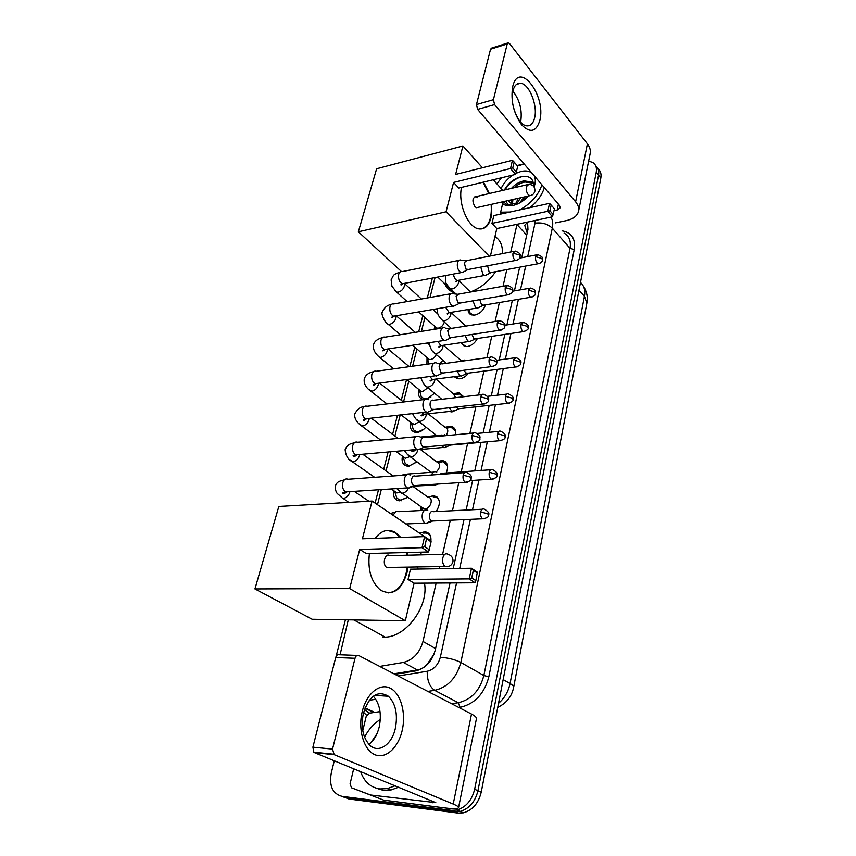 <?xml version="1.0" encoding="UTF-8"?>
<svg xmlns="http://www.w3.org/2000/svg" width="856" height="856" viewBox="0 0 856 856"><rect width="100%" height="100%" fill="white"/><g stroke="black" fill="none" stroke-linecap="round" stroke-linejoin="round"><path stroke-width="1.28" d="M419.622 533.128L424.779 531.79C429.241 532.432 431.296 535.46 430.932 540.885M422.95 552.109L421.184 552.783M427.914 497.154L433.703 495.656C440.326 497.999 441.14 503.296 436.153 511.546M436.581 461.769L442.392 460.464C447.635 462.047 448.908 466.22 446.233 472.983M445.013 427.305L450.845 426.181C454.611 427.176 456.152 430.033 455.478 434.741M453.231 393.717L459.051 392.776L463.214 396.799M458.099 409.179L452.118 411.875L448.972 411.522M461.266 360.975L464.241 360.066L467.622 360.387M468.542 373.12C466.081 376.362 463.182 378.256 459.865 378.791L457.286 378.684L454.258 376.694M477.391 338.516C475.026 342.967 471.699 345.642 467.408 346.53L464.487 346.391L460.913 342.689M485.438 304.886C483.587 310.311 480.034 313.713 474.77 315.072L471.538 314.89C469.249 314.056 468.093 312.269 468.072 309.508M426.256 532.807L427.465 533.481M407.627 497.379L399.281 500.846C394.637 499.936 392.84 496.576 393.867 490.777M416.936 461.769L408.89 466.188L407.36 466.156C402.93 465.118 401.304 461.791 402.47 456.195M425.881 427.069C423.303 430.204 420.403 431.98 417.182 432.398L415.246 432.344C411.041 431.178 409.575 427.904 410.859 422.511M434.516 393.236L427.208 399.003M442.852 360.248L439.888 363.864M527.189 232.971L524.728 225.374L527.553 222.111M393.953 673.811L417.439 669.97C421.109 669.274 424.383 667.348 427.262 664.16L433.885 654.337M510.037 212.031L500.642 212.202M510.765 251.985L517.003 224.304M379.722 666.417L403.369 662.437C413.127 659.933 419.665 652.935 422.982 641.444L436.143 583.064M439.374 568.737L439.856 566.586M442.606 554.367L450.299 520.234M452.439 510.732L458.763 482.698M461.202 471.902L467.579 443.569M469.88 433.382L475.861 406.835M478.525 395.012L483.918 371.119M486.936 357.722L491.751 336.365M495.1 321.492L499.369 302.532M503.039 286.257L506.795 269.597M348.285 619.83L340.078 654.787M435.051 277.558L430.001 297.481M424.918 317.533L421.398 331.39M416.936 348.991L412.571 366.218M408.761 381.252L403.508 401.999M400.212 414.978L394.884 436.014M390.892 451.754L386.045 470.875M381.305 489.6L377.475 504.687M429.284 472.459L429.519 471.142M420.895 510.529L421.056 506.816M434.12 329.367L434.827 326.436M426.93 364.228L427.037 357.658M422.95 399.356C418.959 398.104 417.653 394.873 419.044 389.673M597.98 168.718C600.58 170.858 601.522 173.993 600.805 178.101L598.526 175.223C599.254 171.093 598.312 167.958 595.701 165.818C598.312 167.958 599.254 171.093 598.526 175.223L477.948 790.719C475.208 801.815 469.259 808.717 460.089 811.445L454.739 811.713L345.535 797.685L341.202 796.219M600.805 178.101L481.233 792.175C478.515 803.228 472.587 810.108 463.438 812.815L458.088 813.082L349.034 799.012L345.535 797.685L454.739 811.713L460.089 811.445C469.259 808.717 475.208 801.815 477.948 790.719L598.526 175.223L596.236 172.324L474.641 789.264C471.881 800.392 465.91 807.326 456.719 810.065L451.358 810.332L342.015 796.348C332.599 793.747 329.025 785.947 331.293 772.957L334.289 760.749M588.65 161.089L592.844 162.512C595.883 164.598 597.017 167.862 596.236 172.324M521.743 257.72L527.959 229.483L527.542 222.079M394.916 674.303L415.749 670.901C425.496 668.461 432.002 661.517 435.255 650.057L450.042 582.968M453.231 568.523L464.005 519.624M466.113 510.058L472.64 480.441M474.738 470.918L481.029 442.37M483.126 432.879L489.193 405.38M491.28 395.9L497.122 369.396M499.209 359.937L504.837 334.407M506.923 324.938L512.337 300.349M514.424 290.88L519.645 267.2M496.876 183.869L501.423 177.813M517.559 166.021L524.161 163.978M533.566 186.276C533.695 178.947 529.907 175.673 522.214 176.443C514.445 178.241 508.496 182.767 504.366 190.032M515.954 173.329L521.037 171.457C525.434 170.44 529.008 170.922 531.769 172.901M534.144 175.683C535.706 178.765 535.685 182.521 534.08 186.95M528.484 195.949L526.868 197.629C522.631 201.663 518.094 204.252 513.279 205.397C508.839 206.328 505.286 205.74 502.633 203.653M517.666 203.931L510.989 203.439L508.207 200.539M533.513 184.04L532.218 183.066L524.942 182.007C521.047 182.745 517.42 184.661 514.039 187.774M533.62 184.201L531.266 181.943L523.979 180.894C519.185 181.879 515.012 184.372 511.46 188.374M533.62 185.699L532.614 185.41M508.582 200.454L509.513 202.391M512.969 199.459L512.337 203.963M511.578 199.769L511.514 203.685M520.566 197.736L516.724 204.124M518.319 198.25L515.419 204.263M519.924 202.808L525.349 196.655M519.528 203.022L523.936 197.276M501.092 188.577C503.596 183.152 507.533 178.637 512.926 175.052M503.51 201.877L506.345 204.295L512.573 205.28C508.924 205.397 506.816 203.963 506.238 200.978M541.955 184.853C538.06 195.65 530.57 204.028 519.496 209.955M544.395 187.71C541.891 195.211 537.087 201.866 529.982 207.666M515.89 186.18L514.071 187.774M522.909 176.336C515.119 178.497 509.16 183.013 505.04 189.871M503.521 201.599L504.323 202.829M512.669 86.756C518.725 59.535 546.524 95.476 539.804 120.514C536.209 131.963 530.132 133.397 521.582 124.794C513.525 113.26 510.561 100.58 512.669 86.756M534.615 117.925C537.91 105.459 529.147 83.631 520.501 83.257C516.842 83.011 514.296 85.579 512.872 90.971C509.427 103.394 518.233 125.297 526.686 125.843C530.549 126.207 533.192 123.574 534.615 117.925M512.84 91.089C519.774 100.045 522.395 110.242 520.694 121.68L520.609 122.023M494.201 180.873L494.533 179.46M555.202 222.935L566.244 220.645C573.135 219.093 577.233 216.001 578.528 211.368C579.202 208.233 578.228 205.055 575.607 201.834L494.575 104.593L477.627 109.397L559.428 205.344L560.188 207.783L557.17 210.073L554.046 210.747M578.624 210.908L590.116 153.77C590.822 150.474 589.923 147.168 587.398 143.84L509.609 43.656L508.357 42.8L507.223 43.956L490.542 49.231L491.697 48.075L507.758 42.993M477.627 109.397L476.46 104.55L493.409 99.692L507.223 43.956M493.409 99.692L494.575 104.593M476.46 104.55L490.542 49.231M524.033 163.828L517.131 165.529M395.29 785.712L387.254 788.622L379.818 788.943C370.466 787.456 364.067 781.646 360.611 771.513M364.538 737.144C368.562 729.483 373.815 723.598 380.31 719.5M398.821 787.156L390.807 790.056L383.381 790.366L376.308 788.216M371.001 742.601L376.993 733.678M454.729 292.838L454.108 292.645C449.646 291.051 446.532 288.087 444.767 283.753M494.961 236.513C500.375 240.012 502.836 245.715 502.344 253.633M495.603 271.684C488.872 281.517 480.462 288.279 470.372 291.95M491.708 204.274L491.055 217.52C488.744 226.155 484.475 229.911 478.237 228.787C467.611 226.829 457.842 203.011 461.523 187.389M453.573 182.446L510.508 168.536L512.434 160.297L455.617 174.431L462.903 145.959L376.619 168.771L358.364 231.794L446.062 211.806L453.573 182.446L458.816 188.042L515.612 174.399L510.508 168.536L512.776 167.936L514.146 162.052L512.434 160.297M483.522 182.103L489.365 193.52M446.062 211.806L489.247 256.212M490.424 255.976L496.812 228.573L491.975 223.416L493.826 215.594L549.509 203.375L551.168 205.076L549.948 210.811L491.975 223.416M500.172 214.203L503.093 201.695M502.74 190.406L493.216 179.781M482.442 167.755L462.903 145.959M358.364 231.794L401.432 271.534M514.146 162.052L517.698 166.182L516.35 172.056L512.776 167.936M515.612 174.399L516.35 172.056M551.168 205.076L554.442 208.875L552.484 216.803L496.812 228.573M552.484 216.803L547.797 211.411L549.509 203.375M553.222 214.599L549.948 210.811M477.199 197.704L475.636 196.72C472.298 198.078 472.084 201.417 474.984 206.745L476.503 207.708L478.001 207.366M482.966 182.242L488.797 193.649M491.141 204.391C492.082 217.948 488.99 226.134 481.885 228.959M417.589 568.234L418.338 569.069M424.48 583.15C428.888 605.984 406.504 636.843 385.189 637.153L382.942 637.196M407.916 567.121L406.942 572.867C401.485 590.383 392.722 596.183 380.663 590.255C371.301 582.326 367.545 570.075 369.407 553.49M359.691 549.445L422.019 547.669L424.597 536.605L362.409 538.788L372.071 501.038L278.831 506.474L254.949 588.939L349.676 588.564L359.691 549.445L366.325 553.565L428.514 551.97L422.019 547.669L424.715 546.695L426.545 538.788L424.597 536.605L431.05 540.96L431.071 541.837L426.545 538.788M375.217 538.338C381.348 530.335 388.132 528.398 395.547 532.55L400.833 537.44M407.285 552.516L407.734 555.212M349.676 588.564L405.337 620.739L414.09 583.214L408.045 579.469L410.463 569.187L471.474 568.245L477.316 572.193L475.84 580.678L475.08 582.797L414.09 583.214M417.386 569.08L417.889 566.95M420.692 554.902L421.334 552.152M424.918 536.819L372.071 501.038M254.949 588.939L312.14 619.263L405.337 620.739M424.715 546.695L429.263 549.712L431.071 541.837M428.514 551.97L429.263 549.712M475.08 582.797L469.195 578.891L408.045 579.469M475.84 580.678L471.72 577.939L469.195 578.891L471.474 568.245L473.347 570.331L471.72 577.939M477.445 573.103L473.347 570.331M389.726 555.619C385.029 552.28 381.872 564.575 386.709 567.475L389.94 567.421M387.511 530.399L394.926 532.571L400.223 537.461M406.675 552.527L407.124 555.223M407.306 567.132C404.963 582.797 398.639 591.389 388.356 592.919M434.955 326.553L436.678 328.094L438.304 328.169C441.396 327.334 443.397 325.291 444.318 322.038M460.838 260.031C459.244 259.678 458.131 260.62 457.5 262.835C456.911 266.302 457.65 269.255 459.726 271.684L461.962 272.7L463.524 271.887M513.921 251.364L466.691 260.641L464.284 262.674L465.878 269.084L468.371 269.469M428.193 361.328L428.653 363.982M427.23 357.829L429.113 359.445L430.557 359.499C433.125 358.942 435.03 357.284 436.293 354.534M452.867 293.405C451.155 292.977 449.946 293.95 449.261 296.337C448.662 299.889 449.411 302.864 451.529 305.26L453.659 306.202L455.381 305.346M506.249 285.69L458.709 294.122L456.109 296.251L457.746 302.714L460.26 303.035M420.307 393.193L421.248 396.799L424.266 398.8L426.32 398.875L430.953 396.981M419.301 389.887L421.355 391.567L422.618 391.62L427.882 387.736M444.681 327.688C442.841 327.174 441.546 328.201 440.797 330.758C440.177 334.396 440.947 337.392 443.108 339.746L445.109 340.624L447.014 339.725M498.363 320.979L450.524 328.533L447.72 330.758L449.389 337.264L451.925 337.521M412.228 425.86L413.32 429.765L416.53 431.734L418.263 431.788L423.795 429.273M411.18 422.768L414.486 424.544L419.076 421.708M436.282 362.923C434.313 362.313 432.911 363.383 432.098 366.133C431.456 369.867 432.237 372.884 434.452 375.185L436.314 376.009L438.411 375.056M490.263 357.273L442.113 363.896C440.69 363.458 439.684 364.228 439.096 366.218L440.797 372.777L443.344 372.97M403.936 459.372L405.209 463.588L408.622 465.493L409.992 465.525L416.605 462.133M402.866 456.494L405.295 458.292L409.628 456.697M428.471 399.677L427.647 399.164C425.55 398.436 424.041 399.559 423.153 402.513C422.49 406.343 423.292 409.382 425.55 411.629L427.251 412.378L429.562 411.394M481.939 394.616L433.468 400.266C431.948 399.741 430.868 400.544 430.226 402.684C429.755 405.466 430.333 407.659 431.959 409.296L434.527 409.425M395.44 493.773L396.916 498.31L400.522 500.129L407.584 497.347M394.327 491.109L396.959 492.938L399.624 492.361M419.408 436.817L418.787 436.421C416.54 435.586 414.925 436.753 413.951 439.92C413.266 443.857 414.09 446.918 416.401 449.111L417.921 449.785L420.446 448.769M473.368 433.05L424.587 437.673C422.971 437.052 421.805 437.898 421.099 440.198C420.617 443.044 421.205 445.27 422.875 446.864L425.443 446.928M410.078 475.026L409.66 474.77C407.274 473.796 405.551 475.016 404.481 478.429C403.775 482.463 404.62 485.545 406.985 487.685L408.323 488.262L411.886 486.058M464.541 472.63L415.449 476.161C413.726 475.455 412.485 476.332 411.715 478.804C411.212 481.725 411.822 483.961 413.523 485.513L416.091 485.523M469.334 309.744L469.901 312.729L473.197 315.169M480.762 267.104L483.062 274.583L485.17 275.568L486.615 274.83M487.599 265.799L489.129 272.058L491.44 272.465M462.069 342.518L462.636 344.187L466.167 346.616M473.004 300.841L475.401 307.272L477.402 308.192L478.996 307.422M479.799 299.675L481.521 304.811L483.854 305.153M455.264 376.565L458.976 378.855M465.161 335.499L467.536 340.838L469.42 341.694L471.164 340.881M471.988 334.461L473.71 338.43L476.064 338.709M461.801 361.189L443.483 345.278M462.85 396.842L459.501 393.995L454.771 394.562M449.753 411.436L451.626 411.918M457.232 371.14L459.447 375.303L461.213 376.094L463.128 375.238M464.155 370.22L465.685 372.959L468.05 373.184M455.702 397.676L453.209 393.717L435.875 379.069M455.595 431.37L451.326 427.401L446.639 428.086M449.25 407.788L451.925 411.201L454.857 410.548M456.366 406.996L458.014 408.804L459.822 408.601M446.244 435.33C448.608 431.253 448.212 428.589 445.056 427.347L428.171 413.79M447.56 465.771L442.916 461.684L438.283 462.497M429.616 471.217L430.418 472.373M441.289 445.516L444.082 447.752L446.361 446.843M497.518 433.767L504.291 435.597L505.019 437.052C506.153 435.169 504.698 433.232 500.642 431.231C499.176 430.654 498.128 431.499 497.518 433.767C497.101 436.988 497.796 439.31 499.626 440.722L451.347 445.013M436.293 471.966C440.583 467.29 440.712 463.92 436.688 461.855L420.414 449.486M445.409 435.169L444.756 434.741L441.097 436.1M422.201 509.277L422.233 510.465M421.216 506.934L424.683 508.988C430.761 508.967 434.056 497.497 428.075 497.272L413.041 486.486M414.047 486.101L435.137 485.085L437.673 484.1M439.31 501.07C438.454 498.588 436.774 497.186 434.27 496.876L433.168 496.855M436.721 472.245L436.25 471.945C434.185 471.089 432.633 472.116 431.595 475.005M490.595 469.773L441.996 473.293L439.075 474.459M430.825 537.279C429.873 534.658 428.054 533.235 425.389 533.01L423.602 533.128M427.775 510.369L427.508 510.197C425.154 509.202 423.442 510.444 422.383 513.932C421.719 517.944 422.532 520.962 424.822 522.995L425.935 523.487L429.338 521.582M482.174 509.256L433.243 511.695C431.542 510.968 430.311 511.867 429.552 514.403C429.07 517.302 429.659 519.496 431.306 520.962L433.671 520.972M362.249 711.539C366.561 693.371 379.861 682.746 390.283 688.213C400.779 693.413 406.226 712.813 402.234 730.211C398.404 747.684 385.703 759.433 374.8 754.66C363.832 750.156 357.776 729.622 362.249 711.539M395.397 728.167C397.954 714.15 395.622 703.514 388.389 696.249C377.656 689.957 369.321 695.618 363.383 713.251C360.708 727.054 362.837 737.712 369.792 745.223C378.652 753.847 392.016 744.517 395.397 728.167M373.302 696.196C379.775 703.653 381.755 713.872 379.251 726.851C377.293 734.78 373.847 740.611 368.904 744.346M370.306 794.903L351.495 787.788L350.072 783.871L353.699 768.688M362.773 730.735L366.186 716.472L369.268 713.176L380.021 711.614M384.023 800.189L445.537 808C453.498 808.973 457.832 808.877 458.538 807.69C458.763 806.844 456.997 805.635 453.22 804.052L334.193 754.671L314.559 752.67L435.8 802.65L370.787 795.021M383.541 800.071L351.495 787.788M458.559 807.561L476.418 718.794C476.739 717.531 475.091 715.958 471.506 714.065L358.664 655.493C357.027 654.926 355.818 655.857 355.026 658.285L335.713 657.515C336.515 655.108 337.735 654.187 339.383 654.754L357.059 655.428M314.559 752.67L313.852 752.21L312.9 747.17L332.535 749.107L355.026 658.285M332.535 749.107L334.193 754.671M312.9 747.17L335.713 657.515M526.707 235.186L516.96 224.507M435.576 648.581L422.982 641.444M417.439 669.97L403.369 662.437M497.753 707.366C506.442 703.204 511.728 696.591 513.611 687.507C513.857 686.405 512.669 685.089 510.058 683.559L584.434 296.294L586.863 303.11L513.632 687.368M498.534 703.322C504.548 698.122 508.389 691.53 510.058 683.559L503.157 679.589M578.956 290.28L584.434 296.294C585.451 290.334 584.134 285.733 580.475 282.469M481.233 792.175L474.641 789.264M458.088 813.082L451.358 810.332M437.074 497.7L437.202 497.143M445.216 462.625L445.409 461.78M453.231 428.118L453.413 427.326M365.073 707.859L374.671 712.395M562.103 230.842C571.669 232.575 575.713 238.803 574.226 249.524L488.84 676.786C484.325 693.799 474.727 703.996 460.079 707.356L458.902 707.527M366.635 715.284L363.607 712.342M342.015 796.348L345.535 797.685M550.975 217.124C552.73 220.153 553.169 223.844 552.291 228.178L570.01 248.315C571.23 241.135 569.261 236.074 564.093 233.132M364.538 709.592L369.599 713.123M527.724 256.565L535.011 223.202C541.998 222.26 547.754 223.919 552.291 228.178L460.838 662.458C456.59 677.888 447.87 687.186 434.677 690.353L458.281 702.723C471.292 699.705 479.82 690.642 483.854 675.523L570.01 248.315L574.226 249.524M398.115 675.973L427.23 671.254C427.091 680.381 429.562 686.747 434.677 690.353L427.829 691.391M375.795 699.298L369.246 700.294M451.529 703.696L458.281 702.723L460.079 707.356M427.23 671.254C433.799 669.617 438.176 664.952 440.337 657.258C448.212 657.836 455.05 659.559 460.838 662.458L483.854 675.523L488.84 676.786M440.337 657.258L456.548 582.925M459.704 568.427L470.415 519.346M472.512 509.737L478.996 480.013M481.072 470.458L487.321 441.814M489.397 432.291L495.421 404.695M497.497 395.183L503.296 368.594M505.361 359.103L510.946 333.487M513.022 323.996L518.404 299.333M520.469 289.831L525.659 266.077M535.011 223.202L535.225 220.452M575.607 201.834L587.398 143.84M557.17 210.073L558.412 204.156M526.354 186.64L528.805 184.34C533.138 184.671 535.16 186.993 534.85 191.295C534.101 193.873 532.389 195.329 529.714 195.671L528.238 194.654C526.526 192.343 525.894 189.668 526.354 186.64M531.062 195.414L476.503 207.708M447.966 566.576L445.024 566.501C442.927 564.596 442.188 561.739 442.798 557.919C443.879 554.313 445.569 553.083 447.881 554.217M512.979 253.151L519.464 255.002L520.116 256.854C519.218 256.094 523.284 254.393 515.301 251.086L512.979 253.151C512.616 256.672 513.482 259.111 515.59 260.449L516.906 260.256M394.884 290.516L396.617 292.121L398.254 292.153C401.389 291.222 403.465 289.103 404.481 285.776L404.385 283.443L421.42 299.012M458.859 260.417L402.17 271.609C400.522 271.299 399.367 272.219 398.703 274.369L398.618 274.701C398.19 279.184 399.452 282.213 402.416 283.764L404.503 283.368M505.254 287.573L511.835 289.435L512.509 291.233C511.631 290.452 515.644 288.836 507.769 285.412L505.254 287.573C504.869 291.051 505.714 293.48 507.79 294.849L509.224 294.667M386.302 322.605L388.207 324.306L389.673 324.328C392.84 323.45 394.937 321.31 395.975 317.897L395.975 315.789M450.695 293.79L393.717 303.966C391.952 303.57 390.711 304.533 389.983 306.844L389.897 307.186C389.437 311.605 390.668 314.612 393.589 316.206L395.857 315.81M497.315 322.969L503.991 324.841L504.698 326.575C505.832 324.349 504.27 322.391 500.022 320.711L497.315 322.969C496.908 326.404 497.721 328.822 499.765 330.223L501.327 330.052M377.496 355.518L379.593 357.337L380.877 357.348C384.055 356.513 386.184 354.352 387.244 350.864L387.329 349.077M442.317 328.062L385.061 337.168C383.167 336.697 381.83 337.692 381.038 340.174L380.952 340.517C380.46 344.872 381.648 347.868 384.515 349.494L386.976 349.13M489.14 359.381L495.924 361.264L496.651 362.933C497.785 360.793 496.255 358.825 492.061 357.027C490.67 356.545 489.707 357.337 489.14 359.381C488.712 362.773 489.504 365.18 491.505 366.603L493.195 366.454M368.465 389.298L371.836 391.235C375.046 390.454 377.196 388.271 378.288 384.686L378.416 383.253M433.714 363.286L376.18 371.269C374.158 370.691 372.713 371.739 371.846 374.393L371.761 374.757C371.247 379.026 372.392 382.001 375.185 383.681L377.86 383.328M488.401 400.244C489.493 398.243 487.984 396.285 483.875 394.391C482.388 393.835 481.35 394.659 480.73 396.863C480.291 400.191 481.04 402.588 482.998 404.043L484.828 403.925M480.73 396.863L487.61 398.746L488.38 400.351C488.862 401.839 487.075 403.069 482.998 404.043L432.515 409.65M359.178 423.966L362.559 426.031C365.79 425.293 367.973 423.089 369.086 419.419L369.225 418.391M424.886 399.485L367.064 406.29C364.902 405.605 363.351 406.696 362.42 409.553L362.323 409.917C361.788 414.111 362.88 417.065 365.608 418.787L368.487 418.466M479.884 438.775C479.51 438.368 481.864 435.544 475.455 432.858C473.871 432.216 472.747 433.072 472.073 435.447C471.613 438.721 472.33 441.097 474.235 442.584L476.204 442.499M472.073 435.447L479.06 437.33L479.863 438.871C480.323 440.498 478.45 441.728 474.235 442.584L423.281 447.121M349.633 459.544L353.025 461.759C356.289 461.084 358.493 458.859 359.638 455.092L359.745 454.504M415.802 436.71L357.712 442.274C355.411 441.482 353.742 442.606 352.715 445.676L352.629 446.051C352.073 450.16 353.111 453.091 355.743 454.846L358.846 454.579M471.11 478.45C472.202 476.599 470.757 474.599 466.777 472.469C465.097 471.731 463.888 472.64 463.16 475.187C462.679 478.408 463.364 480.772 465.204 482.27L467.312 482.228M463.16 475.187L470.254 477.081L471.089 478.547C471.506 480.312 469.548 481.554 465.204 482.27L413.769 485.673M348.777 502.386L343.235 498.481C346.52 497.86 348.756 495.613 349.933 491.74L349.954 491.633M406.482 475.005L348.103 479.264C345.653 478.333 343.866 479.521 342.753 482.805L342.657 483.201C342.079 487.225 343.063 490.124 345.61 491.922L348.927 491.697M535.589 256.661L541.88 258.459L542.479 260.192C541.527 259.411 545.647 257.902 537.761 254.639L535.589 256.661C535.257 260.096 536.081 262.46 538.082 263.755L539.28 263.573M448.79 287.145L450.513 288.825L452.364 288.9C455.563 287.969 457.639 285.861 458.581 282.576L458.495 280.511M453.477 274.059C453.937 277.515 455.178 279.666 457.211 280.533L459.073 280.19M528.387 290.152L534.765 291.96L535.396 293.651C534.989 292.902 537.461 290.216 530.731 288.044L528.387 290.152C528.034 293.565 528.848 295.919 530.816 297.235L532.122 297.064M440.958 318.924L442.862 320.711L444.542 320.775C447.774 319.898 449.871 317.769 450.834 314.398L450.834 312.568M445.666 307.293L449.186 312.675L451.208 312.344M520.994 324.574L527.467 326.393L528.109 328.019C529.222 325.901 527.692 324.007 523.508 322.37L520.994 324.574C520.619 327.944 521.4 330.288 523.348 331.636L524.771 331.475M432.922 351.516L435.03 353.432L436.517 353.485C439.77 352.651 441.899 350.5 442.884 347.044L442.948 345.46M437.769 341.437L440.936 345.664L443.13 345.332M513.386 359.959L519.956 361.778L520.63 363.351C521.764 361.339 520.255 359.434 516.093 357.648L513.386 359.959C512.99 363.276 513.75 365.619 515.665 366.989L517.195 366.85M424.672 384.954L427.005 387.008L428.278 387.04C431.563 386.259 433.714 384.087 434.72 380.546L434.816 379.208M429.808 376.522L432.451 379.508L434.827 379.208M505.564 396.339L512.23 398.168L512.926 399.688C514.071 397.74 512.584 395.814 508.475 393.921C507.094 393.428 506.121 394.231 505.564 396.339C505.158 399.613 505.885 401.945 507.758 403.337L509.416 403.219M416.209 419.258L419.825 421.494C423.142 420.756 425.314 418.563 426.352 414.935L426.459 413.972M421.88 412.592L423.741 414.272L426.299 413.994M407.51 454.461L411.148 456.858C414.486 456.184 416.69 453.98 417.749 450.245M414.315 449.7L417.525 449.732M505.019 437.052C505.522 438.55 503.724 439.77 499.626 440.722L501.402 440.637M489.247 472.277L496.116 474.128L496.865 475.508C498.021 473.721 496.598 471.763 492.585 469.623C491.023 468.97 489.91 469.848 489.247 472.277C488.808 475.455 489.471 477.766 491.248 479.2L493.142 479.146M424.137 508.978L402.234 493.195C404.856 492.842 406.9 491.194 408.365 488.273M433.404 472.148L407.649 474.042L403.829 475.198M480.719 511.931L487.695 513.782L488.487 515.087C489.653 513.397 488.252 511.417 484.303 509.149C482.645 508.4 481.447 509.32 480.719 511.931C480.27 515.055 480.901 517.345 482.624 518.8L484.646 518.79M424.469 510.347L398.661 511.663C396.285 510.69 394.541 511.92 393.46 515.344L393.428 515.451M453.22 804.052L471.506 714.065M432.622 802.735L432.965 801.12M459.051 392.776L462.978 396.103M586.927 302.789C587.933 296.968 586.788 291.511 583.492 286.418M463.438 812.815L456.719 810.065M364.924 708.254L373.933 712.502M364.453 709.538L369.182 713.187M432.376 278.072L427.315 297.963M422.81 315.65L418.702 331.818M414.796 347.151L409.853 366.593M406.547 379.572L401.282 400.276M397.462 415.278L392.615 434.302M388.11 452L383.734 469.227M378.502 489.782L375.11 503.082M345.407 619.787L336.055 656.541M531.266 181.943L532.218 183.066M520.501 83.257L516.468 84.434M387.254 788.622L390.807 790.056M437.726 277.055L454.108 292.645M474.171 197.062L527.382 184.671M353.881 619.926L385.189 637.153M452.952 561.761C453.327 558.005 451.647 555.501 447.913 554.239M386.57 555.715L444.81 554.313M386.709 567.475L445.024 566.501C449.058 567.089 451.7 565.538 452.931 561.857M394.926 532.571L395.547 532.55M435.126 326.896L435.629 329.132M436.678 328.094L418.659 311.916M407.135 301.569L396.617 292.121L391.941 286.289L391.117 279.88C394.07 274.102 393.065 274.862 400.094 272.037M461.159 272.604L402.416 283.764L400.908 284.62C400.811 285.305 401.432 284.995 402.748 283.7M467.494 269.822L461.962 272.7M520.116 256.854C519.817 258.726 518.308 259.924 515.59 260.449L466.927 269.747M437.908 314.077L432.879 309.476M465.504 260.759L461.641 260.406M427.433 358.247L428.835 363.961M429.113 359.445L412.581 345.246M400.351 334.739L388.207 324.306C384.89 323.129 380.535 312.825 382.386 312.087C384.077 307.721 387.105 305.153 391.449 304.394M452.813 306.074L393.589 316.206L391.941 317.095C391.802 317.844 392.519 317.523 394.081 316.121M459.276 303.409L453.659 306.202M512.509 291.233C513.054 292.356 511.481 293.565 507.79 294.849L458.677 303.302M429.263 344.626L427.401 342.999M415.246 332.374L396.232 315.746M457.404 294.229L453.701 293.833M424.266 398.8L424.993 399.399M419.568 390.379L421.248 396.799M421.355 391.567L406.696 379.55M393.632 368.84L379.593 357.337C374.971 353.507 372.916 349.441 373.441 345.129C374.254 341.48 377.293 338.965 382.568 337.606M444.232 340.453L384.515 349.494L382.696 350.425C382.525 351.26 383.36 350.917 385.179 349.398M450.823 337.906L445.109 340.624M504.698 326.575C505.211 327.827 503.563 329.046 499.765 330.223L450.203 337.788M409.221 366.678L388.003 348.97M449.09 328.618L445.548 328.169M416.53 431.734L417.364 432.376M411.511 423.346L413.32 429.765M413.427 424.512L401.079 414.882M387.051 403.936L370.766 391.235C365.844 387.64 363.672 383.574 364.249 379.048C365.341 375.238 368.401 372.788 373.441 371.707M435.404 375.784L375.185 383.681L373.141 384.644C373.537 385.457 374.5 385.093 376.019 383.574M442.135 373.377L436.314 376.009M496.651 362.933C497.175 364.271 495.464 365.491 491.505 366.603L441.482 373.216M403.454 402.01L379.668 383.092M440.551 363.961L437.17 363.458M408.622 465.493L409.478 466.124M403.262 457.158L405.209 463.588M405.295 458.292L395.879 451.326M380.674 440.08L361.703 426.031C356.46 422.233 354.159 418.188 354.812 413.887C357.369 409.147 360.451 406.76 364.067 406.739M426.309 412.111L365.608 418.787L363.254 419.793C363.586 420.767 364.699 420.392 366.614 418.68M433.179 409.842L427.251 412.378M398.061 438.411L371.226 418.167M400.522 500.129L401.4 500.739M394.809 491.858L396.916 498.31M396.959 492.938L391.245 488.947M374.639 477.327L352.394 461.769C348.146 459.747 345.728 455.713 345.129 449.678C347.9 442.98 352.843 443.547 354.427 442.745M416.958 449.464L355.743 454.846L353.014 455.916C354.01 456.804 355.315 456.419 356.931 454.75M423.966 447.346L417.921 449.785M393.182 475.979L362.73 454.236M344.476 479.777C340.87 481.233 337.307 480.419 335.156 486.465C335.434 490.766 336.494 493.388 338.313 494.351L342.849 498.481M407.328 487.899L345.61 491.922L342.346 493.045C342.989 494.201 344.519 493.794 346.958 491.825M414.475 485.94L408.323 488.262M368.882 501.22L354.224 491.355M469.259 309.316L469.901 312.729M456.034 294.079L450.513 288.825C444.692 282.544 445.473 282.277 445.441 277.216L445.997 275.482M457.125 280.511C455.938 281.859 455.36 282.202 455.403 281.538L457.211 280.533L484.453 275.471M490.638 272.775L485.17 275.568M542.479 260.192C542.244 261.979 540.778 263.166 538.082 263.755L490.124 272.711M470.468 292.035L458.538 280.49M536.509 254.885L519.613 258.127M462.283 342.486L462.636 344.187M451.305 328.415L442.862 320.711C438.465 316.752 436.667 312.879 437.502 309.102L437.598 308.674M449.186 312.675L447.228 313.703C447.153 314.42 447.806 314.077 449.207 312.675L476.653 308.074M482.955 305.474L477.402 308.192M535.396 293.651C535.974 294.678 534.454 295.876 530.816 297.235L482.42 305.389M465.803 326.115L451.059 312.44M529.361 288.29L512.519 291.211M446.372 363.308L435.03 353.432C432.184 351.987 430.247 348.424 429.209 342.732M441.108 345.631C439.438 347.151 438.668 347.515 438.807 346.712L440.936 345.664L468.639 341.544M475.069 339.051L469.42 341.694M528.109 328.019C528.676 329.175 527.093 330.373 523.348 331.636L474.513 338.944M522.021 322.605L504.805 325.269M441.814 399.292L427.005 387.008C425.154 386.538 423.099 383.435 420.852 377.689M432.772 379.476C431.381 380.974 430.493 381.348 430.108 380.588L432.451 379.508L460.4 375.902M466.959 373.537L461.213 376.094M520.63 363.351C521.165 364.624 519.506 365.833 515.665 366.989L466.37 373.398M514.488 357.862L496.48 360.301M436.624 435.522L418.777 421.473C416.872 420.617 414.807 417.995 412.581 413.619M424.202 414.218C422.532 415.877 421.494 416.262 421.109 415.385L423.741 414.272L451.925 411.201M458.613 408.965L452.771 411.436M512.926 399.688C513.461 401.068 511.738 402.277 507.758 403.337L458.014 408.804M451.326 427.401L455.349 430.654M506.741 394.124L487.439 396.339M431.092 472.319L410.334 456.858C408.44 455.724 406.493 453.627 404.481 450.566M419.344 449.571L443.215 447.474M450.031 445.377L444.082 447.752M442.916 461.684L447.292 465.033M414.786 449.978L411.8 451.133C412.153 452.161 413.341 451.754 415.385 449.924M420.564 437.052L442.092 434.998M498.781 431.403L477.252 433.436M421.73 507.758L422.554 510.444M404.535 474.427L401.143 475.39M437.812 484.089L435.137 485.085M496.865 475.508C497.357 477.134 495.485 478.365 491.248 479.2L470.04 480.612M402.234 488.23L404.406 488.091M401.678 493.195L396.788 488.583M395.269 512.07L390.507 513.482M406.012 523.947L425.025 523.123M432.109 521.325L425.935 523.487M488.487 515.087C488.937 516.853 486.978 518.094 482.624 518.8L431.467 521.069M388.389 696.249L374.489 695.382M313.852 752.21L333.498 754.2"/></g></svg>
